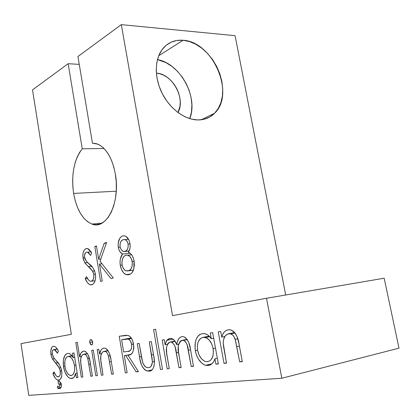 <?xml version="1.0" encoding="UTF-8"?>
<svg xmlns="http://www.w3.org/2000/svg" width="420" height="420" viewBox="0 0 420 420"><rect width="100%" height="100%" fill="white"/><g stroke="black" fill="none" stroke-linecap="round" stroke-linejoin="round"><path stroke-width="0.63" d="M189.767 118.639C198.513 97.309 180.327 63.63 157.463 59.572L166.026 62.664L171.99 66.434L177.46 71.305L182.264 77.102L186.228 83.611L189.215 90.594L191.126 97.813L191.888 105.011L191.473 111.93L189.767 118.639M183.083 40.268C212.977 41.543 235.52 94.133 214.599 113.232C210.126 117.71 204.566 119.952 197.915 119.957L204.052 119.264L209.591 117.075L214.337 113.495L218.127 108.686L220.841 102.837L222.39 96.18L222.737 88.961L221.876 81.433L219.849 73.867L216.725 66.528L212.615 59.666L207.653 53.534L202.02 48.347L195.899 44.305L189.509 41.57L183.083 40.268L176.862 40.467L171.092 42.194L166 45.402L161.805 49.996L158.692 55.813L156.802 62.627L156.23 70.177L157.012 78.146L159.128 86.205L162.482 94.012L166.934 101.241L172.3 107.594L178.337 112.807L184.8 116.692L191.415 119.096L197.915 119.957C184.79 119.847 169.738 108.78 161.926 92.92C154.093 77.075 154.628 58.585 162.907 48.547C168.158 42.399 174.883 39.643 183.083 40.268L158.734 55.713L183.083 40.268M115.343 173.975C120.687 202.22 106.533 230.412 91.954 224.049C82.751 219.996 76.639 209.79 73.621 193.431L116.267 191.216L73.621 193.431C71.106 174.589 73.978 159.71 82.246 148.801L104.045 148.502L82.246 148.801L68.145 63.704L32.513 89.875L71.353 334.32L21 343.623L28.78 395.356L281.846 378.247L266.49 298.263L172.531 315.625L121.322 24.643L77.936 56.511L92.463 143.215L96.091 143.582L99.692 145.068L103.173 147.651L106.428 151.284L109.358 155.867L111.872 161.285L113.888 167.381L115.343 173.975L116.277 182.207L116.303 190.512L115.432 198.529L113.694 205.916L111.184 212.373L108.014 217.644L104.328 221.529L100.28 223.913L96.044 224.732L91.781 223.986L87.654 221.75L83.811 218.127L80.383 213.276L77.485 207.396L75.206 200.702L73.621 193.431L72.865 187.063L72.65 180.621L72.98 174.253L73.852 168.121L75.248 162.367L77.144 157.138L79.495 152.576L82.246 148.801L68.145 63.704L79.254 64.36L68.145 63.704L32.513 89.875L71.353 334.32L21 343.623L28.78 395.356L281.846 378.247L399 348.164L281.846 378.247L266.49 298.263L384.169 278.219L399 348.164L384.169 278.219L266.49 298.263L172.531 315.625L121.322 24.643L235.079 35.679L285.7 294.992L235.079 35.679L121.322 24.643L77.936 56.511L92.463 143.215L97.802 144.144C106.36 148.16 112.208 158.104 115.343 173.975M156.366 73.143C172.305 73.615 186.002 98.81 177.975 112.544L179.97 106.334L180.254 101.976L179.786 97.43L178.584 92.873L176.694 88.457L174.179 84.352L171.14 80.708L167.674 77.658L163.916 75.322L159.994 73.789L156.366 73.143M102.249 280.996L100.585 281.453L94.82 246.514L96.453 245.947L98.653 259.245L104.176 243.28L106.591 242.445L100.028 261.319L113.305 277.956L111.001 278.591L99.44 264.033L102.249 280.996L99.44 264.033L111.001 278.591L113.305 277.956L100.028 261.319L106.591 242.445L104.176 243.28L98.653 259.245L96.453 245.947L94.82 246.514L100.585 281.453L102.249 280.996M226.511 363.137L224.012 363.379L218.237 331.832L220.7 331.469L221.744 337.155L222.779 334.336L224.254 332.047L226.154 330.503L228.359 329.774L230.26 329.8L232.192 330.53L234.04 331.942L235.672 333.958L236.969 336.462L238.712 342.526L242.303 361.615L239.678 361.867L235.51 340.399L234.029 336.756L232.412 334.798L230.522 333.832L227.477 334.063L225.062 336.152L223.582 339.654L223.23 343.103L223.524 346.3L226.511 363.137L223.23 343.103C223.377 337.764 225.183 334.651 228.638 333.753L230.696 333.874C232.717 334.582 234.213 336.399 235.184 339.329L239.678 361.867L242.303 361.615L239.211 345.014C238.35 337.397 235.547 332.372 230.8 329.931L228.359 329.774C225.109 330.372 222.905 332.834 221.744 337.155L220.7 331.469L218.237 331.832L224.012 363.379L226.453 362.822L224.012 363.379L226.511 363.137M169.276 368.666L167.197 368.865L162.188 340.037L164.246 339.738L165.118 344.747L166.22 341.297L167.465 339.602L169.549 338.473L171.901 338.578L174.683 340.699L176.741 344.652L177.382 341.691L178.474 339.192L180.028 337.423L181.96 336.609L183.697 336.719L185.456 337.643L187.766 340.442L188.769 342.636L190.355 348.742L193.494 366.324L191.242 366.544L187.136 344.804L185.556 341.759L183.341 340.337L181.477 340.494L180.159 341.402L178.736 343.865L178.253 346.043L178.526 352.233L181.141 367.516L178.978 367.726L175.145 347.046L174.531 345.245L172.567 342.636L170.825 341.969L168.945 342.51L167.853 343.633L166.525 347.209L166.646 353.105L169.276 368.666L167.155 356.459C165.396 348.941 166.43 344.122 170.258 341.995L171.434 342.064C174.31 343.912 175.948 347.477 176.347 352.748L178.978 367.726L181.141 367.516L179.12 356.013C177.067 347.928 178.101 342.694 182.222 340.305L183.509 340.379C186.322 341.995 187.934 345.287 188.349 350.254L191.242 366.544L193.494 366.324L190.585 349.991C189.851 343.271 187.541 338.846 183.661 336.709L181.96 336.609C179.067 337.386 177.329 340.069 176.741 344.652C175.508 341.229 173.775 339.166 171.554 338.468L170 338.373L166.751 340.352L165.118 344.747L164.246 339.738L162.188 340.037L167.197 368.865L169.276 368.666M149.058 371.117L146.606 370.839L144.842 369.852L142.721 367.379L141.54 365.032L140.023 359.63L137.272 343.686L139.156 343.413L141.934 359.483L143.241 363.904L145.309 366.639L146.9 367.521L148.491 367.668L149.935 367.232L151.174 366.104L152.371 362.518L152.108 358.433L149.321 341.922L151.289 341.633L154.077 358.202L154.387 363.788L153.83 366.881L152.639 369.222L151.337 370.393L149.058 371.117C153.867 371.522 155.573 362.938 153.647 355.378L151.289 341.633L149.321 341.922L152.413 361.882C152.066 365.558 150.759 367.484 148.491 367.668L147.126 367.579C145.288 367.122 143.829 365.489 142.737 362.681L139.156 343.413L137.272 343.686L139.503 356.848L141.372 356.47L139.503 356.848C140.364 364.366 142.91 369.086 147.142 370.997L150.497 370.802L149.058 371.117M103.01 375.06L101.362 375.223L97.188 349.556L98.81 349.319L99.566 353.945L101.162 349.865L102.396 348.663L103.835 348.122L105.084 348.185L106.36 348.815L107.588 349.997L109.552 353.703L110.954 359.63L113.332 374.062L111.626 374.231L108.649 356.848L107.636 353.876L106.554 352.264L105.305 351.44L103.304 351.566L101.74 353.204L100.805 356.003L100.847 361.384L103.01 375.06L100.611 358.79C100.653 354.469 101.803 351.992 104.066 351.341L105.1 351.382C106.564 351.834 107.672 353.367 108.418 355.976L111.626 374.231L113.332 374.062L111.121 360.638C110.418 354.123 108.397 349.97 105.058 348.18L103.835 348.122C101.703 348.526 100.28 350.469 99.566 353.945L98.81 349.319L97.188 349.556L101.362 375.223L103.01 375.06M91.623 344.92L90.494 344.337L89.733 342.51L89.87 340.52L90.762 339.602L91.907 340.179L92.673 342.032L92.521 344.017L91.623 344.92C92.474 344.673 92.825 343.712 92.673 342.032L91.145 339.617L90.762 339.602C89.917 339.864 89.576 340.835 89.733 342.51L92.663 341.975L89.733 342.51L91.261 344.904L91.623 344.92M73.232 357.683L72.513 353.173L73.988 352.957L77.884 377.486L76.393 377.632L75.721 373.385L74.088 377.118L72.902 378.121L70.948 378.53L69.053 377.843L67.641 376.582L65.111 372.467L63.494 366.639L63.373 360.034L64.916 355.415L65.961 354.202L67.652 353.451L69.074 353.53L70.539 354.254L73.232 357.683C71.951 355.294 70.534 353.897 68.98 353.504L67.652 353.451C64.071 354.674 62.685 359.069 63.494 366.639C64.738 373.223 67.069 377.16 70.486 378.462L71.563 378.53C73.537 378.336 74.923 376.625 75.721 373.385L76.393 377.632L77.884 377.486L73.988 352.957L72.513 353.173L73.232 357.683L74.692 357.399L73.232 357.683M58.055 380.168L56.616 379.522L55.235 378.053L52.92 373.616L53.944 371.847L55.855 375.359L56.973 376.514L58.669 376.719L59.609 375.884L60.249 374.341L60.128 370.183L58.401 366.518L52.243 358.565L51.025 354.984L50.731 351.341L51.602 347.781L52.773 346.516L53.786 346.248L54.763 346.469L56.07 347.471L58.401 351.073L57.456 353.257L55.745 350.574L54.789 349.755L53.429 349.708L52.463 350.879L52.148 353.126L53.356 357.173L59.53 364.964L61.352 369.254L61.892 372.603L61.709 375.937L60.443 379.144L59.036 380.121L59.188 381.89L60.139 381.917L61.105 383.303L61.457 385.287L61.257 386.909L60.307 388.295L58.506 388.469L57.524 388.038L57.472 386.159L59.257 386.421L60.06 385.334L59.661 384.111L58.443 384.206L58.055 380.168L59.708 379.822L58.055 380.168L58.443 384.206L59.388 383.954L60.034 384.872C59.971 386.106 59.561 386.647 58.821 386.495L57.472 386.159L57.524 388.038L59.456 388.553C60.884 388.542 61.525 387.145 61.367 384.363L59.876 381.806L59.188 381.89L59.036 380.121C61.341 379.113 62.234 376.047 61.709 370.923C60.575 366.356 58.816 363.017 56.427 360.906L53.881 357.987L52.243 353.992C52.012 351.33 52.542 349.86 53.828 349.587L54.406 349.613L57.456 353.257L58.401 351.073C57.194 348.511 55.823 346.92 54.296 346.3L53.466 346.274C51.277 346.957 50.426 349.639 50.915 354.328L52.505 359.069L59.246 367.915L60.302 371.038C60.585 374.608 59.861 376.551 58.128 376.866L57.645 376.829C56.196 376.11 54.962 374.451 53.944 371.847L52.92 373.616C54.254 377.176 55.902 379.349 57.855 380.131L58.055 380.168M82.845 377.008L81.328 377.155L75.81 342.547L77.306 342.3L79.637 356.9L81.086 352.9L83.192 351.188L84.693 351.178L85.874 351.792L88.027 354.532L89.723 359.951L92.389 376.089L90.814 376.241L87.985 359.378L87.061 356.675L86.058 355.115L84.898 354.312L83.055 354.422L81.785 355.682L80.755 358.675L80.808 363.851L82.845 377.008L80.588 361.352C80.608 357.205 81.664 354.821 83.753 354.207L84.667 354.244C86.042 354.669 87.082 356.149 87.801 358.685L90.814 376.241L92.389 376.089L90.311 363.174C89.633 356.858 87.738 352.853 84.614 351.157L83.538 351.11C81.58 351.587 80.283 353.514 79.637 356.9L77.306 342.3L75.81 342.547L81.328 377.155L82.845 377.008M97.414 375.601L95.807 375.758L91.697 350.364L93.287 350.128L97.414 375.601L93.287 350.128L91.697 350.364L95.807 375.758L97.414 375.601M127.145 372.729L125.349 372.907L119.243 336.268L125.48 335.318L127.827 335.37L129.68 336.299L131.387 338.237L132.725 340.967L133.802 346.537L133.744 348.831L132.62 352.558L131.077 354.197L127.99 355.241L138.442 371.642L136.133 371.863L125.758 355.525L124.304 355.714L127.145 372.729L124.304 355.714L125.758 355.525L136.133 371.863L138.442 371.642L127.99 355.241C132.269 355.183 134.111 351.488 133.534 344.164C132.562 339.213 130.662 336.284 127.827 335.37L119.243 336.268L125.349 372.907L127.145 372.729M162.493 369.317L160.461 369.516L153.573 329.584L155.568 329.254L162.493 369.317L155.568 329.254L153.573 329.584L160.461 369.516L162.493 369.317M211.312 338.741L210.268 332.997L212.672 332.645L218.369 363.925L215.927 364.161L214.946 358.748L213.78 361.478L212.189 363.584L209.16 365.284L206.036 365.374L203.999 364.675L201.747 363.116L198.513 359.242L197.111 356.606L196.046 353.682L195.09 349.062L195.3 342.206L196.24 339.15L197.904 336.242L199.621 334.645L202.377 333.601L204.677 333.627L207.029 334.483L209.286 336.236L211.312 338.741C209.543 336.089 207.553 334.441 205.333 333.784L202.377 333.601C196.56 335.344 194.208 341.014 195.321 350.611C196.996 358.449 200.413 363.332 205.579 365.274L208.047 365.474C211.255 365.164 213.554 362.922 214.946 358.748L215.927 364.161L218.369 363.925L212.672 332.645L210.268 332.997L211.312 338.741L213.696 338.263L211.312 338.741M95.424 273.95L95.623 277.762L94.957 281.132L93.639 283.605L92.311 284.618L90.473 284.849L89.098 284.251L87.281 282.382L85.249 278.786L86.441 276.628L88.625 280.072L89.917 281.106L91.25 281.248L92.453 280.502L93.398 279.022L93.928 275.635L93.602 273.473L92.594 271.163L90.599 268.653L85.276 263.471L83.328 259.403L82.845 254.788L83.365 251.864L84.504 249.737L86.032 248.619L87.528 248.551L89.035 249.37L91.707 252.824L90.61 255.428L88.641 252.856L87.539 252.163L86.431 252.184L85.538 252.756L84.483 255.518L84.914 258.767L86.447 261.403L92.941 267.86L94.448 270.569L95.424 273.95C94.138 269.162 92.122 265.87 89.371 264.065L86.447 261.403L84.572 257.371C84.326 254.494 84.945 252.767 86.431 252.184L87.575 252.173L90.61 255.428L91.707 252.824L87.696 248.603L86.032 248.619C83.496 249.847 82.498 252.987 83.039 258.027L84.856 262.894L92.594 271.163L93.797 274.375C94.101 278.245 93.256 280.534 91.25 281.248L90.258 281.237C88.762 280.502 87.491 278.969 86.441 276.628L85.249 278.786C86.578 281.925 88.226 283.92 90.19 284.776L91.828 284.792C94.799 283.505 95.996 279.893 95.424 273.95M122.561 235.94L124.787 235.872L126.068 236.46L128.83 239.878L129.775 242.55L130.195 246.031L129.948 248.425L128.373 252.2L130.19 253.391L131.875 255.187L133.229 257.743L134.064 260.846L134.374 265.088L133.439 270.181L131.854 272.895L130.494 274.008L128.347 274.769L126.32 274.696L123.695 272.995L121.569 269.614L120.262 265.24L119.994 261.954L120.356 258.846L122.514 254.042L120.293 252.147L118.918 249.611L118.167 246.272L118.178 243.332L119.695 238.439L121.013 236.854L122.561 235.94C119.243 237.421 117.82 241.19 118.293 247.259C119.039 250.756 120.445 253.019 122.514 254.042C120.414 256.762 119.669 260.495 120.262 265.24C121.259 270.212 123.202 273.346 126.095 274.633L129.008 274.627C131.203 274.16 132.799 272.296 133.802 269.031L134.064 260.846C133.035 256.232 131.14 253.349 128.373 252.2C129.922 250.031 130.457 247.139 129.974 243.527C129.077 239.39 127.412 236.859 124.987 235.935L122.561 235.94M54.611 373.275L52.92 373.616L54.611 373.275M61.677 370.76L60.302 371.038L61.677 370.76M60.816 367.6L59.246 367.915L60.816 367.6M57.918 362.665L55.671 363.101L57.918 362.665M54.463 358.696L52.505 359.069L54.463 358.696M52.253 354.076L50.915 354.328L52.253 354.076M57.188 348.973L53.828 349.587L57.188 348.973M59.677 381.791L59.188 381.89L59.677 381.791M60.044 388.421L59.456 388.553L60.044 388.421M61.136 387.256L57.524 388.038L61.136 387.256M61.394 384.578L60.034 384.872L61.394 384.578M61.173 383.512L59.178 383.938L61.173 383.512M77.858 377.323L76.393 377.632L77.858 377.323M77.186 373.081L75.721 373.385L77.186 373.081M72.377 378.357L71.563 378.53L72.377 378.357M64.901 366.361L63.494 366.639L64.901 366.361M68.14 356.412L69.19 356.465C71.752 357.431 73.511 360.418 74.461 365.431L75.92 365.137L74.461 365.431C75.107 371.411 74.004 374.782 71.143 375.538L70.329 375.491C67.72 374.524 65.914 371.527 64.916 366.503C64.307 360.675 65.378 357.31 68.14 356.412L71.957 355.682L67.688 356.522L66.454 357.352L65.247 359.583L64.853 361.331L64.916 366.503L65.867 370.115L67.373 373.102L69.227 375.007L71.143 375.538L72.865 374.661L74.141 372.488L74.708 369.227L74.461 365.431L73.516 361.704L71.957 358.691L70.067 356.822L68.14 356.412M81.344 356.57L79.637 356.9L81.344 356.57M92.363 375.911L90.814 376.241L92.363 375.911M90.452 364.067L88.904 364.381L90.452 364.067M89.371 358.376L87.801 358.685L89.371 358.376M87.428 353.504L83.753 354.207L87.428 353.504M101.561 353.561L99.566 353.945L101.561 353.561M113.3 373.868L111.626 374.231L113.3 373.868M111.274 361.557L109.599 361.898L111.274 361.557M110.119 355.64L108.418 355.976L110.119 355.64M108.024 350.579L104.066 351.341L108.024 350.579M129.281 354.984L127.99 355.241L129.281 354.984M138.29 371.395L136.133 371.863L138.29 371.395M130.3 354.617L125.758 355.525L130.3 354.617M130.657 354.443L124.304 355.714L130.657 354.443M121.632 339.728L131.261 338.042L125.365 339.134L128.153 339.124C129.875 339.685 131.05 341.455 131.686 344.431L133.518 344.08L131.686 344.431C131.859 349.409 130.415 351.766 127.349 351.498L123.674 351.944L121.632 339.728L131.198 337.953L121.632 339.728L123.674 351.944L127.864 351.425L129.99 350.7L131.35 349.02L131.796 345.266L130.667 341.418L128.993 339.481L128.063 339.098L121.632 339.728M154.387 361.468L152.413 361.882L154.387 361.468M153.51 354.569L151.557 354.968L153.51 354.569M167.454 344.284L165.118 344.747L167.454 344.284M173.009 339.139L166.751 340.352L173.009 339.139M178.605 344.284L176.741 344.652L178.605 344.284M193.447 366.051L191.242 366.544L193.447 366.051M190.549 349.797L188.349 350.254L190.549 349.797M187.073 339.355L182.222 340.305L187.073 339.355M181.099 367.258L178.978 367.726L181.099 367.258M178.537 352.291L176.347 352.748L178.537 352.291M174.956 341.077L170.258 341.995L174.956 341.077M218.311 363.62L215.927 364.161L218.311 363.62M217.329 358.218L214.946 358.748L217.329 358.218M209.848 365.064L208.047 365.474L209.848 365.064M197.578 350.138L195.321 350.611L197.578 350.138M203.086 337.36L205.433 337.517C209.276 338.977 211.832 342.673 213.103 348.605L215.486 348.106L213.103 348.605C213.995 356.244 212.111 360.596 207.448 361.667L205.601 361.52C201.637 360.108 198.975 356.391 197.615 350.375C196.781 342.983 198.602 338.641 203.086 337.36L209.202 336.152L202.351 337.522L200.335 338.641L198.329 341.544L197.652 343.791L197.337 346.322L197.615 350.375L199.048 354.942L201.406 358.691L204.351 361.053L205.91 361.594L208.194 361.531L210.263 360.481L211.433 359.252L213.061 355.693L213.413 351.062L212.846 347.382L211.669 343.875L209.218 340.09L206.199 337.796L203.086 337.36M224.816 336.541L221.744 337.155L224.816 336.541M242.24 361.279L239.678 361.867L242.24 361.279M239.411 346.085L236.849 346.631L239.411 346.085M237.773 338.798L235.184 339.329L237.773 338.798M234.628 332.561L228.638 333.753L234.628 332.561M87.476 278.502L85.249 278.786L87.476 278.502M95.083 280.749L91.25 281.248L95.083 280.749M95.461 274.171L93.797 274.375L95.461 274.171M94.589 270.921L92.594 271.163L94.589 270.921M91.644 266.275L88.489 266.642L91.644 266.275M87.67 262.574L84.856 262.894L87.67 262.574M84.662 257.849L83.039 258.027L84.662 257.849M87.26 248.498L86.032 248.619L87.26 248.498M96.516 246.346L94.82 246.514L96.516 246.346M100.832 259.003L98.653 259.245L100.832 259.003M106.376 243.07L104.176 243.28L106.376 243.07M129.161 274.244L129.381 274.507L129.161 274.244M101.966 263.744L99.44 264.033L101.966 263.744M122.11 265.02L120.262 265.24L122.11 265.02M129.985 253.228L122.514 254.042L129.985 253.228M120.152 247.07L118.293 247.259L120.152 247.07M123.097 239.726L125.16 239.652C126.572 240.193 127.554 241.647 128.105 244.01L130.022 243.815L128.105 244.01C128.373 248.068 127.391 250.546 125.165 251.449L129.045 251.034L123.496 251.444C121.884 250.913 120.745 249.344 120.083 246.724C119.873 242.823 120.881 240.492 123.097 239.726L121.758 240.513L120.687 242.025L120.036 244.178L120.083 246.724L120.902 249.071L122.194 250.667L123.669 251.496L124.798 251.538L126.688 250.388L127.58 248.939L128.158 246.635L128.105 244.01L127.297 241.689L126.016 240.125L124.546 239.526L123.097 239.726M125.853 255.203L127.885 255.208C129.953 255.943 131.392 258.032 132.206 261.466L134.122 261.245L132.206 261.466C132.62 266.784 131.35 269.908 128.383 270.832L133.429 270.207L126.089 270.832C124.12 270.139 122.782 268.139 122.068 264.821C121.664 259.539 122.924 256.337 125.853 255.203L124.073 256.284L122.714 258.437L121.958 261.403L121.952 263.959L122.525 266.632L123.889 269.22L125.549 270.611L127.454 270.994L129.308 270.469L131.04 268.842L132.037 266.443L132.326 262.327L131.208 258.421L129.591 256.279L127.727 255.161L125.853 255.203M201.201 119.784L214.599 113.232M91.954 224.049L101.698 223.272M59.871 379.712L57.855 380.131M54.406 349.613L57.262 349.088M58.643 388.5L60.596 388.08M59.388 383.954L61.189 383.57M70.486 378.462L73.29 377.874M69.19 356.465L72.119 355.903M84.667 354.244L87.549 353.687M91.261 344.904L92.006 344.768M105.1 351.382L108.166 350.789M128.153 339.124L131.555 338.489M147.142 370.997L151.966 369.941M183.509 340.379L187.273 339.633M171.434 342.064L175.13 341.334M205.579 365.274L211.89 363.851M205.433 337.517L209.696 336.672M230.696 333.874L235.001 333.018M90.19 284.776L92.642 284.45M87.575 252.173L91.061 251.811M126.095 274.633L130.347 274.092M125.16 239.652L128.546 239.327M127.885 255.208L131.586 254.798"/></g></svg>
